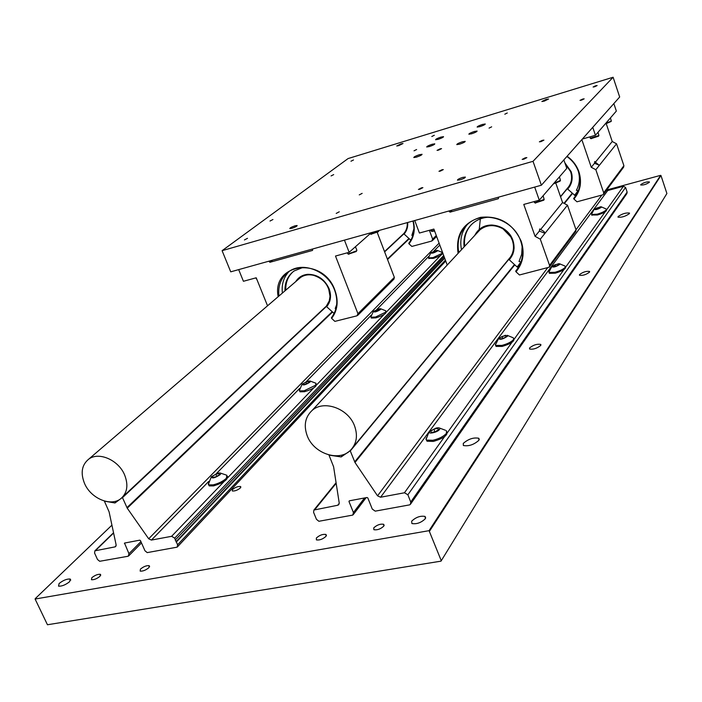 <?xml version="1.0" encoding="UTF-8"?>
<svg xmlns="http://www.w3.org/2000/svg" width="702" height="702" viewBox="0 0 702 702"><rect width="100%" height="100%" fill="white"/><g stroke="black" fill="none" stroke-linecap="round" stroke-linejoin="round"><path stroke-width="1.05" d="M460.117 179.817C463.618 178.668 465.365 177.746 465.356 177.053L462.697 177.404C459.205 178.562 457.458 179.484 457.476 180.168L460.117 179.817M291.83 228.325C295.349 227.132 297.113 226.202 297.13 225.517L295.086 225.807C291.576 226.992 289.812 227.931 289.794 228.615L291.83 228.325M398.718 145.639L403.009 143.515L401.017 143.866L396.735 145.99L398.718 145.639M544.313 101.097L548.569 99.008L546.103 99.421L541.856 101.509L544.313 101.097M523.841 159.196L526.86 157.617L525.175 157.836L522.165 159.415L523.841 159.196M419.857 189.242L422.894 187.645L421.446 187.838L418.418 189.443L419.857 189.242M440.4 171.095L443.304 169.594L441.874 169.796L438.978 171.306L440.4 171.095M541.031 141.602L543.918 140.119L542.269 140.347L539.382 141.83L541.031 141.602M359.248 194.884L362.162 193.366L359.248 194.884M336.205 213.417L339.259 211.802L336.205 213.417M244.428 239.935L247.499 238.311L244.428 239.935M270.016 221.033L272.946 219.507L270.016 221.033M331.072 175.921L333.687 174.605L331.072 175.921M350.965 161.223L353.483 159.977L350.965 161.223M431.8 136.521L434.31 135.275L431.8 136.521M414.022 150.816L416.628 149.517L414.022 150.816M489.057 128.115L491.654 126.825L489.057 128.115M504.799 114.215L507.292 112.978L504.799 114.215M594.647 86.758L597.13 85.539L595.586 85.793L593.111 87.013L594.647 86.758M581.581 100.123L584.161 98.842L582.59 99.087L580.019 100.368L581.581 100.123M438.197 139.312C441.646 138.154 443.418 137.267 443.532 136.662L440.9 137.101C437.469 138.259 435.688 139.145 435.582 139.751L438.197 139.312M479.931 126.632C483.371 125.474 485.143 124.587 485.249 123.982L482.449 124.447C479.018 125.605 477.255 126.483 477.141 127.088L479.931 126.632M471.665 133.766C475.184 132.581 476.991 131.678 477.097 131.046L474.28 131.511C470.77 132.687 468.962 133.591 468.866 134.214L471.665 133.766M429.352 146.56C432.88 145.367 434.687 144.463 434.792 143.831L432.151 144.27C428.632 145.454 426.825 146.367 426.719 146.99L429.352 146.56M416.462 157.125C420.103 155.897 421.963 154.949 422.06 154.291L419.392 154.721C415.768 155.941 413.908 156.888 413.811 157.546L416.462 157.125M459.617 144.164C463.25 142.945 465.11 142.015 465.198 141.356L462.364 141.804C458.731 143.015 456.879 143.954 456.791 144.612L459.617 144.164M438.539 150.14L441.567 148.613L440.075 148.85L437.048 150.377L438.539 150.14M541.391 185.214L619.673 97.008L613.109 77.246L348.087 158.564L222.095 250.675L230.73 271.832L541.391 185.214L533.02 161.32L613.109 77.246M222.095 250.675L533.02 161.32M404.15 234.082L404.124 234.047C406.835 230.853 408.02 227 407.669 222.499L407.485 227.158L404.15 234.082L410.644 240.031L411.495 239.005M407.485 227.158L404.168 234.003L406.642 230.037M407.265 222.604C407.537 226.869 406.388 230.502 403.817 233.529L404.124 234.047M413.25 220.937C415.435 229.703 414.013 237.329 408.985 243.813L408.766 243.269C413.645 236.96 415.049 229.545 412.969 221.016M429.37 230.309L432.651 239.136L436.275 235.521M432.651 239.136L431.756 241.049L411.846 246.428L408.985 243.813M413.934 228.685L411.863 235.398L412.767 235.846M295.726 281.634C298.447 277.229 302.518 274.789 307.932 274.315C317.585 274.429 324.631 279.203 329.071 288.654C330.8 293.208 330.975 297.56 329.598 301.728L326.711 306.748L334.143 313.478M330.019 296.358L328.633 288.654C325.579 281.642 320.489 277.176 313.355 275.263C323.806 278.641 329.361 285.67 330.019 296.358L329.247 300.939L326.351 306.098L326.676 306.713C330.739 301.667 331.519 295.647 329.036 288.662C321.551 275.368 311.828 271.534 299.868 277.167L295.832 281.537M313.355 275.263C308.459 274.236 304.159 275 300.438 277.562L298.394 279.343M282.397 293.059C281.423 284.45 283.634 277.255 289.031 271.49M278.167 296.683C271.437 262.925 322.999 256.16 334.863 290.093C338.733 300.939 337.653 310.372 331.625 318.392L331.405 317.743C337.302 309.88 338.355 300.64 334.564 290.014C327.764 271.06 302.737 261.126 288.838 271.63C281.142 277.413 277.834 285.547 278.922 296.042M267.541 305.8L256.212 277.781L243.427 281.283L238.68 269.612M371.419 232.599L349.148 252.299L335.495 256.046L357.941 313.697L394.34 277.369L393.962 279.106L357.73 315.356M377.246 232.476L394.34 277.369M357.941 313.697L356.976 315.821L334.872 321.376L331.625 318.392M349.148 252.299L344.436 240.128M268.769 261.223L269.928 262.285L312.522 250.43L312.706 248.973M272.595 260.161L269.928 262.285M285.767 290.172C285.512 282.616 287.934 276.483 293.059 271.762M284.986 290.839C284.749 282.301 287.785 275.684 294.112 270.963L303.211 267.339M336.679 304.589L335.214 308.511L335.881 308.906M519.348 265.812L517.944 267.409L517.163 266.997L509.275 259.793L512.732 254.44L514.127 248.078L512.908 253.948L509.924 258.985M474.736 235.442C478.159 228.72 483.845 225.254 491.786 225.026C501.842 225.746 508.88 230.818 512.908 240.242L514.127 248.078M539.689 228.94L539.355 231.063L544.41 233.099C544.866 232.292 544.103 231.379 542.137 230.353L539.645 228.949M477.263 232.722L479.782 229.975C486.758 224.596 494.498 224.228 503.009 228.861L510.775 236.872L512.337 240.277C514.654 247.516 513.487 253.799 508.845 259.117L509.24 259.758C514.048 254.256 515.259 247.753 512.864 240.251C508.432 226.377 488.961 220.288 479.176 229.58L474.842 235.328M461.495 249.684C459.617 240.145 461.547 231.757 467.286 224.535M458.099 253.343C455.493 234.819 462.96 222.815 480.519 217.339C499.315 215.444 512.872 223.403 521.182 241.216C524.912 252.878 523.183 263.075 515.996 271.806L519.462 274.973L549.245 267.199L549.569 265.409L540.294 239.18L535.073 236.328L523.771 204.431L539.285 200.175L534.678 187.083M517.339 269.05L515.68 271.13C522.718 262.574 524.412 252.58 520.752 241.163C513.82 219.436 483.485 209.705 468.006 223.912C459.705 231.449 456.642 241.005 458.801 252.588M540.531 229.615L562.565 202.536L555.861 183.248M535.073 236.328L539.355 231.063M414.742 220.525L419.419 233.038L433.88 229.071L447.227 265.04M498.631 197.13L498.35 198.71L450.035 212.153L448.806 211.03M563.855 159.907L566.777 168.383L539.285 200.175M562.565 202.536L567.479 205.186L576.052 229.887L575.728 231.581L549.438 266.927M540.294 239.18L567.479 205.186M450.035 212.153L452.141 210.091M515.996 271.806L515.68 271.13M464.715 246.218C463.741 237.934 465.9 230.8 471.174 224.815M464.11 246.876C463.057 237.355 465.944 229.51 472.762 223.35C477.255 219.603 482.581 217.541 488.741 217.181M522.148 246.332L521.691 254.238L519.024 261.486L521.033 261.978M576.991 193.664L575.236 195.726L567.681 189.075C571.454 184.854 572.823 179.844 571.805 174.035C572.771 179.466 571.603 184.231 568.287 188.32M564.838 162.759L571.156 171.665L571.805 174.035M565.136 163.627L570.638 171.718C572.595 178.115 571.481 183.705 567.295 188.505L567.655 189.04C571.99 184.082 573.139 178.29 571.121 171.674L564.864 162.829M595.401 162.188L594.699 161.539L594.506 163.294L598.955 165.075L595.401 162.188L612.232 141.506L606.274 123.763M567.093 156.248C572.727 160.249 576.675 165.444 578.939 171.823C582.09 182.099 580.422 191.163 573.946 199.035L576.983 201.799L602.606 194.866L603.378 194.401L603.694 192.804L595.84 169.717L591.259 167.278L581.844 139.637M575.157 196.604L573.657 198.473C579.992 190.76 581.616 181.871 578.536 171.815C576.307 165.532 572.42 160.433 566.865 156.511M591.259 167.278L594.506 163.294M582.362 139.049L595.436 135.258L592.751 127.343M613.846 103.58L616.347 111.074L595.436 135.258M612.232 141.506L616.558 143.805L623.902 165.698L623.595 167.216L603.562 194.156M595.84 169.717L616.558 143.805M573.946 199.035L573.657 198.473M578.281 171.104C580.229 177.939 579.589 184.336 576.377 190.312L578.387 190.593M378.966 230.502L370.147 233.766M378.843 230.897L378.369 231.739L370.902 234.257M256.73 279.045L256.283 278.703M355.449 246.727L356.879 250.281L356.511 250.851L348.122 253.975L347.709 253.615M356.704 250.658L356.212 251.535L348.49 254.133M543.129 195.726L544.155 199.447L534.836 202.764L534.397 202.378M544.182 199.421L543.778 200.193L535.24 202.948M434.468 230.633L430.975 230.756M434.626 231.081L431.774 231.3M559.459 176.851L560.45 180.414L553.852 183.327M560.477 180.388L560.082 181.142L553.378 183.889M598.007 132.283L598.911 135.504L590.303 138.171M598.938 135.477L598.569 136.17L591.049 138.636M610.433 117.91L611.31 121.025L605.598 123.508M611.073 121.49L605.133 124.043M629.431 213.61L629.483 213.039C625.833 212.618 622.033 213.803 618.076 216.585L618.023 217.172C621.691 217.576 625.491 216.391 629.431 213.61M478.896 440.303L478.79 438.267C473.517 437.276 468.339 438.987 463.267 443.418L463.364 445.507C468.69 446.472 473.868 444.735 478.896 440.303M529.562 347.964C533.327 344.954 537.048 343.778 540.733 344.419L540.724 345.437C536.986 348.446 533.257 349.64 529.545 348.999L529.562 347.964M579.51 274.596C582.967 272.016 586.319 270.972 589.583 271.455L589.548 272.122C586.109 274.693 582.748 275.746 579.466 275.272L579.51 274.596M59.108 583.511C63.189 580.282 66.892 578.79 70.218 579.027L69.665 581.642C65.602 584.871 61.899 586.381 58.538 586.161L59.108 583.511M411.67 521.174C415.926 517.172 420.393 515.601 425.079 516.444L425.307 518.76C421.095 522.753 416.628 524.341 411.898 523.534L411.67 521.174M640.759 184.608C643.769 182.555 646.656 181.66 649.411 181.915L649.368 182.283C646.366 184.336 643.48 185.24 640.715 184.986L640.759 184.608M316.348 538.022C319.524 535.178 322.727 533.985 325.974 534.459L326.018 536.31C322.867 539.162 319.656 540.356 316.4 539.899L316.348 538.022M140.426 569.129C143.533 566.567 146.455 565.417 149.184 565.672L148.929 567.628C145.832 570.191 142.91 571.349 140.163 571.112L140.426 569.129M91.813 577.728C94.91 575.236 97.762 574.096 100.368 574.297L100.017 576.272C96.929 578.773 94.077 579.922 91.453 579.72L91.813 577.728M373.745 527.878C376.948 524.921 380.256 523.727 383.678 524.297L383.81 526.096C380.633 529.054 377.316 530.247 373.868 529.703L373.745 527.878M232.485 489.522C235.363 487.232 238.066 486.232 240.575 486.521L240.382 487.943C237.513 490.242 234.81 491.242 232.283 490.961L232.485 489.522M441.26 560.679L429.062 530.668L35.1 599.034L47.455 624.754L441.005 561.152L666.9 193.506L660.968 175.518L429.633 531.01M446.191 262.25L445.989 261.706M429.062 530.668L660.635 175.342L606.651 189.996M111.925 525.157L35.249 598.63M666.9 193.506L441.005 561.152M428.746 258.327L433.318 258.38C439.382 256.449 442.435 254.729 442.471 253.22L442.313 252.799M428.527 257.362L428.597 257.924L433.029 257.616L441.918 253.448L442.19 252.457M437.407 250.983L436.855 250.368L430.809 252.799C431.686 253.65 433.889 253.045 437.407 250.983M434.635 252.334L432.037 253.027L431.554 252.536L436.249 250.675L436.732 251.158L434.635 252.334M434.073 252.483L433.66 251.369M436.477 251.307L436.249 250.675M591.786 215.005L597.516 214.987C603.544 213.118 606.572 211.442 606.598 209.933L606.423 209.424M591.567 213.97L591.611 214.505L597.235 214.171C601.772 212.846 604.773 211.416 606.238 209.872L606.107 208.959L601.149 206.783M601.386 207.292L600.64 206.748L594.12 209.231C595.428 210.091 597.85 209.442 601.386 207.292M598.595 208.687L595.708 209.45L594.866 209.029L599.78 207.072L600.631 207.494L598.595 208.687M597.305 209.029L596.893 207.845M600.034 207.845L599.78 207.072M549.21 272.841L549.394 273.35L555.326 273.175C562.293 271.06 565.698 269.05 565.549 267.146L565.408 266.742M548.982 271.648L549.078 272.455L555.01 272.271C560.012 270.875 563.39 269.235 565.145 267.33L565.233 266.251M559.757 264.426L558.59 263.68L551.781 266.435C553.062 267.637 555.721 266.962 559.757 264.426M556.616 266.032L553.448 266.83L552.597 266.225L554.913 264.829L558.081 264.04L558.932 264.636L556.616 266.032M555.44 266.33L554.913 264.829M558.406 264.952L558.081 264.04M495.709 345.524L496.033 346.402L502.22 346.411C510.486 343.936 514.373 341.453 513.873 338.969L513.82 338.82M495.48 344.12L495.665 345.41L501.851 345.41C507.423 343.936 511.293 342.006 513.452 339.619L513.513 337.969M507.414 336.284L505.44 335.266L498.552 338.338C499.754 340.04 502.702 339.356 507.414 336.284M503.799 338.18L500.28 338.996L499.464 338.127L502.158 336.451L505.668 335.635L506.493 336.495L503.799 338.18M502.869 338.399L502.158 336.451M506.072 336.758L505.668 335.635M426.386 439.908L427.062 441.225L433.336 441.418C443.129 438.548 447.7 435.398 447.034 431.958M426.228 437.916L426.061 439.478L426.623 440.093L432.897 440.277C439.189 438.741 443.708 436.416 446.454 433.309L446.393 430.668M439.575 429.405C440.347 427.913 439.154 427.474 435.977 428.088L429.633 431.449C427.062 434.643 437.522 432.493 439.575 429.405M435.337 431.704L431.388 432.511L430.659 431.239L433.854 429.168L437.794 428.352L438.548 429.615L435.337 431.704M434.871 431.8L433.854 429.168M438.329 429.756L437.794 428.352M371.13 317.515L371.34 318.067L375.868 317.866C382.88 315.646 386.319 313.601 386.188 311.706L386.074 311.407M370.902 316.4L371.016 317.225L375.544 317.023L385.538 312.258L385.863 310.872M380.572 309.494L379.729 308.678L373.376 311.39C374.175 312.539 376.57 311.907 380.572 309.494M377.439 311.047L374.622 311.758L374.219 311.091L379.422 309.02L379.835 309.679L377.439 311.047M377.149 311.118L376.614 309.722M379.703 309.757L379.422 309.02M299.649 390.944L300.008 391.821L304.536 391.725C312.829 389.11 316.76 386.591 316.321 384.169L316.295 384.099M299.429 389.636L299.631 390.891L304.159 390.795L315.549 385.258L315.953 383.239M310.038 382.107L310.302 381.142L308.696 381.019L302.123 384.091C302.781 385.644 305.423 384.986 310.038 382.107M306.449 383.924L303.369 384.643L303.088 383.722L305.861 382.09L308.933 381.379L309.231 382.292L306.449 383.924M303.448 384.626L303.088 383.722M306.572 383.854L305.861 382.09M208.564 484.731L209.249 485.907L213.575 485.907C223.297 482.879 227.948 479.703 227.518 476.395M208.433 482.888L208.81 484.863L213.136 484.863C218.62 483.511 223.034 481.309 226.369 478.273L226.86 475.228M220.174 474.622C221.341 473.166 220.621 472.683 217.997 473.166L211.372 476.684C211.82 478.817 214.751 478.123 220.174 474.622M215.988 476.798L212.601 477.5L212.522 476.193L215.821 474.201L219.2 473.508L219.287 474.798L215.988 476.798M213.039 477.404L212.522 476.193M216.734 476.351L215.821 474.201M84.53 483.441C80.361 472.955 81.774 464.847 88.75 459.126C98.78 451.412 118.498 460.003 124.605 474.894C128.554 485.038 127.308 492.953 120.849 498.631C110.89 506.967 90.795 498.473 84.53 483.441M176.369 541.979L174.693 538.153L171.63 536.302L151.395 540.084L148.684 538.776L127.237 508.178L122.411 497.472L114.996 502.974L104.396 501.167L109.091 511.819L116.128 544.884L115.646 546.586L114.952 546.893L94.884 550.824L94.577 553.062L97.49 559.485L99.702 561.284L128.282 556.212L128.957 553.711L124.517 543.067L139.742 540.163L140.461 540.601L144.972 550.78L147.227 552.614L177.15 547.148L177.597 544.796L176.369 541.979L444.682 258.187M175.948 541.839L444.585 257.906M175.193 540.11L444.138 256.713L175.43 539.847M122.411 497.472L326.395 306.291M384.582 251.755L403.861 233.687M114.996 502.974L117.603 500.535M354.519 425.824C348.236 408.353 323.596 399.631 311.995 410.556C305.107 417.155 303.527 425.614 307.257 435.907C313.785 453.65 339.18 462.17 350.552 450.193C356.677 443.708 358.002 435.591 354.519 425.824M318.883 521.279L352.79 515.084L353.431 512.548L348.973 501.5L349.306 500.824L367.032 497.499L367.83 497.964L372.279 509.09L375.219 511.144L409.67 504.861L410.442 504.273L410.731 502.044L407.88 494.778L404.457 492.778L380.589 497.235L377.544 495.84L354.984 462.478L350.21 450.763L341.163 456.932L328.984 455.115L333.608 466.769L339.224 503.027L338.741 504.712L337.697 505.256L313.908 510.029L313.583 512.32L316.462 519.331L318.883 521.279M606.388 190.347L607.73 190.54L623.429 186.284L625.57 187.434L627.14 192.111L626.868 193.603L410.67 503.957M343.006 454.712L341.163 456.932M303.668 275.158L298.903 277.913M326.763 306.634L328.957 303.299M510.038 258.854L513.68 251.465M484.757 226.219L477.913 230.8M520.875 262.03L517.163 266.997M549.569 265.409L576.052 229.887M568.366 188.233L571.981 180.098M577.983 190.768L574.569 195.349M603.694 192.804L623.902 165.698M114.952 546.893L116.146 545.717M95.551 550.517L113.601 533.029M128.957 553.711L140.909 541.619M124.438 543.602L125.14 542.9M177.597 544.796L445.41 260.144M174.693 538.153L443.699 255.537M171.63 536.302L224.166 481.449M227.948 477.492L313.768 387.873M316.699 384.819L384.064 314.478M386.398 312.039L442.813 253.132M151.395 540.084L208.74 481.423M216.321 473.666L299.693 388.382M306.248 381.677L371.139 315.303M376.913 309.398L428.738 256.388M433.906 251.097L439.812 245.059M148.684 538.776L439.11 243.155M127.237 508.178L332.502 312.065M387.53 259.494L409.248 238.741M126.93 507.651L332.169 311.767M387.372 259.082L408.959 238.478M122.49 497.639L326.456 306.414M384.635 251.869L403.922 233.792M567.339 188.619L560.573 196.797M508.889 259.257L350.289 450.938M572.218 193.199L564.022 203.326M514.469 264.54L354.677 461.907M572.507 193.462L564.382 203.51M514.794 264.838L354.984 462.478M601.851 195.077L576 229.738M547.516 267.927L377.544 495.84M607.73 190.54L380.589 497.235M623.429 186.284L606.581 209.872M605.185 211.82L447.437 432.616M444.568 436.635L404.457 492.778M625.57 187.434L407.88 494.778M627.14 192.111L410.731 502.044M349.535 500.78L348.973 501.5M364.522 497.964L353.431 512.548M336.17 483.309L314.908 509.512M339.25 503.29L337.697 505.256M436.618 236.434L432.432 240.619M299.956 277.088L307.932 274.315M326.737 306.669L329.598 301.728M491.786 225.026C486.916 225.044 482.73 226.535 479.247 229.501M503.009 228.861L510.775 236.872M480.335 218.91L479.238 229.457M371.2 234.38L370.507 234.082M255.94 277.852L256.397 278.975M348.841 254.282L348.122 253.975M347.385 252.781L347.815 253.896M534.125 201.597L534.494 202.632M535.591 203.106L534.836 202.764M430.677 229.949L431.081 231.037M432.134 231.458L431.397 231.142M589.864 136.872L590.356 138.312M591.224 138.715L590.549 138.399M611.065 121.507L611.337 120.99M479.255 439.505L478.79 438.267M540.733 344.419L540.926 344.963M70.218 579.027L70.735 580.168M425.079 516.444L425.684 517.988M325.974 534.459L326.43 535.582M149.184 565.672L149.614 566.619M100.368 574.297L100.772 575.201M383.678 524.297L384.143 525.456M240.575 486.521L240.865 487.206M441.979 252.334L437.355 250.395M430.809 252.799L428.483 257.766M428.878 258.687L428.597 257.924M594.234 209.091L591.514 214.303M591.891 215.312L591.611 214.505M551.956 266.225L548.911 272.165M564.891 266.032L559.494 263.724M549.394 273.35L549.078 272.455M498.859 338.004L495.366 344.989M512.951 337.671L507.125 335.302M496.033 346.402L495.665 345.41M430.221 430.826L428.904 432.169L426.061 439.478M445.401 430.256L439.32 427.966M427.062 441.225L426.623 440.093M385.556 310.714L380.528 308.704M373.376 311.39L370.84 317.014M371.34 318.067L371.016 317.225M315.47 383.046L310.047 381.019M302.123 384.091L299.333 390.61M300.008 391.821L299.631 390.891M226.097 474.991L220.296 473.051M211.372 476.684L208.31 484.485M209.249 485.907L208.81 484.863M88.75 459.126L300.64 277.413M122.911 496.7L326.377 306.081M384.529 251.597L403.834 233.503M94.884 550.824L113.54 532.748M128.835 555.765L141.488 542.927M177.474 546.84L445.744 261.047M479.957 229.826L311.995 410.556M568.971 186.372L560.503 196.595M510.705 256.757L353.167 447.034M366.128 497.665L353.352 514.513M336.074 482.722L313.908 510.029"/></g></svg>
